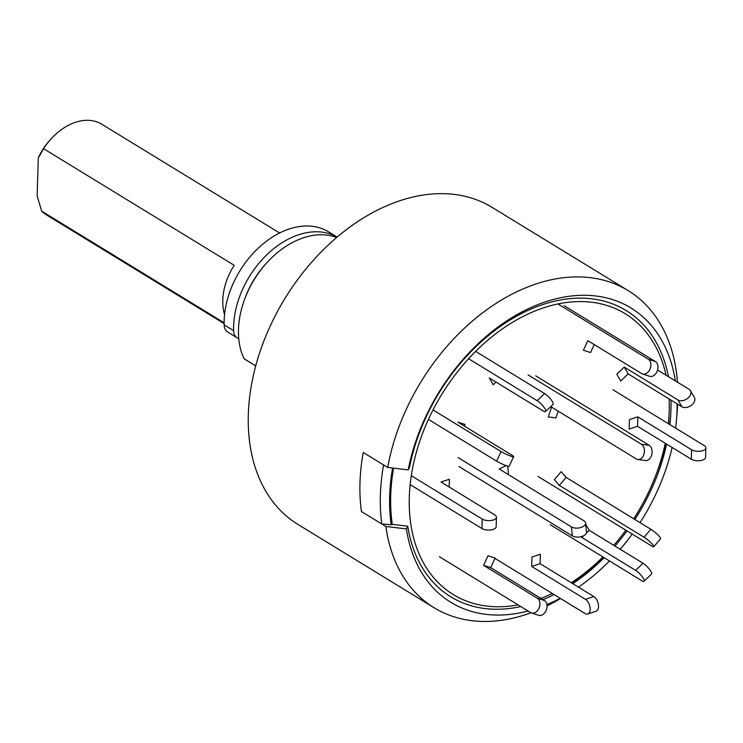 <?xml version="1.0" encoding="UTF-8"?>
<svg xmlns="http://www.w3.org/2000/svg" width="743" height="743" viewBox="0 0 743 743"><rect width="100%" height="100%" fill="white"/><g stroke="black" fill="none" stroke-linecap="round" stroke-linejoin="round"><path stroke-width="1.11" d="M336.598 237.519A79.668 55.344 121.5 0 0 334.675 236.831A79.668 55.344 121.5 0 0 266.579 263.059A79.668 55.344 121.5 0 0 244.976 298.352A79.668 55.344 121.5 0 0 244.113 358.785L255.741 365.9M677.449 382.181A185.899 129.133 121.5 0 0 628.141 290.606L492.08 207.353A185.899 129.133 121.5 0 0 472.789 198.474A185.899 129.133 121.5 0 0 277.334 311.744A185.899 129.133 121.5 0 0 298.045 524.493L434.107 607.746A185.899 129.133 121.5 0 0 453.397 616.616A185.899 129.133 121.5 0 0 531.004 612.761M547.043 605.87A185.899 129.133 121.5 0 0 560.538 598.524M677.124 403.848A172.525 119.846 -58.5 0 1 676.501 419.6L677.235 410.86A185.899 129.133 121.5 0 0 677.681 404.183M628.141 290.606A185.899 129.133 121.5 0 0 608.851 281.727A185.899 129.133 121.5 0 0 387.688 467.44L408.204 469.873A172.525 119.846 -58.5 0 1 613.04 299.754A172.525 119.846 -58.5 0 1 675.331 380.88M520.834 606.557A167.853 116.595 -58.5 0 1 468.313 604.876A167.853 116.595 -58.5 0 1 407.749 526.193L392.276 524.363A177.93 123.598 -58.5 0 1 393.567 468.136A177.93 123.598 121.5 0 0 392.276 524.363L391.208 524.716A179.258 124.518 121.5 0 1 392.592 468.025M572.472 583.487A177.93 123.598 121.5 0 0 603.075 557.036A177.93 123.598 -58.5 0 1 572.472 583.487A177.93 123.598 -58.5 0 0 603.075 557.036M665.886 443.645A177.93 123.598 -58.5 0 1 656.413 473.718A177.93 123.598 121.5 0 0 665.886 443.645A177.93 123.598 -58.5 0 1 657.053 472.056L655.8 475.325A164.649 114.376 -58.5 0 1 633.733 518.781M669.601 424.439A177.93 123.598 121.5 0 0 670.66 415.857A177.93 123.598 -58.5 0 1 669.601 424.439A177.93 123.598 -58.5 0 0 670.66 415.857M408.204 469.873L409.551 467.152A167.853 116.595 -58.5 0 1 608.675 302.494A167.853 116.595 -58.5 0 1 668.449 376.673M670.966 400.078A167.853 116.595 -58.5 0 1 670.418 419.089A167.853 116.595 -58.5 0 1 669.87 424.606M666.629 444.1A167.853 116.595 -58.5 0 1 634.856 519.468M626.999 530.892A167.853 116.595 -58.5 0 1 614.944 546.068M604.152 557.696A167.853 116.595 -58.5 0 1 572.76 583.664M554.074 594.567A167.853 116.595 -58.5 0 1 542.947 599.62M676.501 419.6A172.525 119.846 -58.5 0 1 675.591 428.107M672.118 447.462A172.525 119.846 -58.5 0 1 640.029 522.635M632.2 534.068A172.525 119.846 -58.5 0 1 620.191 549.281M609.483 560.956A172.525 119.846 -58.5 0 1 578.472 587.165M560.157 598.291A172.525 119.846 -58.5 0 1 546.913 604.561M528.087 610.997A172.525 119.846 -58.5 0 1 468.768 610.56A172.525 119.846 -58.5 0 1 406.393 528.905L407.749 526.193M434.107 607.746A185.899 129.133 121.5 0 1 385.877 526.481L406.393 528.905M385.877 526.481L361.442 511.528A185.899 129.133 -58.5 0 1 363.243 452.487L387.688 467.44M266.579 263.059L265.167 264.619A71.7 49.809 121.5 0 0 245.729 296.383L244.976 298.352M337.108 237.082A79.668 55.344 121.5 0 0 243.11 288.21A79.668 55.344 121.5 0 0 233.59 330.663A13.281 9.222 121.5 0 0 237.138 337.814A13.281 9.222 121.5 0 0 238.754 338.52M337.118 237.073L328.61 231.862A79.668 55.344 121.5 0 0 233.664 282.424A79.668 55.344 121.5 0 0 224.135 324.877A13.281 9.222 121.5 0 0 227.692 332.028L237.138 337.814M458.914 466.502L572.314 535.879A7.969 4.217 -5.6 0 0 583.459 535.824A7.969 4.217 -5.6 0 0 586.496 532.053L585.614 523.091A7.969 4.217 -5.6 0 0 583.942 520.815L499.212 468.972L506.113 465.61M458.032 457.53L571.432 526.908A7.969 4.217 -5.6 0 0 582.577 526.852A7.969 4.217 -5.6 0 0 585.614 523.091M507.757 474.201L508.435 473.876L507.673 466.112M410.182 484.64L481.919 528.524A7.969 3.641 1.8 0 0 493.092 529.434A7.969 3.641 1.8 0 0 496.166 526.694L496.454 517.239A7.969 3.641 1.8 0 0 494.782 514.918L441.008 482.021L449.385 479.244L449.153 486.999M411.325 475.715L482.207 519.078A7.969 3.641 1.8 0 0 493.38 519.989A7.969 3.641 1.8 0 0 496.454 517.239M518.122 604.895A164.649 114.376 -58.5 0 1 470.43 602.471A164.649 114.376 -58.5 0 1 428.98 418.207A164.649 114.376 -58.5 0 1 608.118 305.847A164.649 114.376 -58.5 0 1 666.044 375.206M669.118 398.954A164.649 114.376 -58.5 0 1 668.356 423.677M665.282 443.274A164.649 114.376 -58.5 0 1 655.8 475.325M625.875 530.196A164.649 114.376 -58.5 0 1 613.764 545.343M602.926 556.944A164.649 114.376 -58.5 0 1 571.246 582.744M552.281 593.471A164.649 114.376 -58.5 0 1 540.923 598.384M383.611 464.951L363.243 452.487A185.899 129.133 121.5 0 0 361.442 511.528L381.809 523.991A185.899 129.133 -58.5 0 1 383.611 464.951M381.809 523.991L391.208 524.716M538.053 476.467L651.444 545.845A7.969 1.254 -139.7 0 0 653.821 546.699L660.611 538.694A7.969 1.254 -139.7 0 0 659.422 536.539A7.969 1.254 -139.7 0 0 650.831 529.239L566.101 477.396L561.16 471.666L554.38 479.662L559.312 485.402L566.101 477.396M653.821 546.699A7.969 1.254 -139.7 0 0 652.633 544.535A7.969 1.254 -139.7 0 0 644.051 537.245L559.312 485.402M528.078 374.899L641.469 444.286A7.969 5.47 97.2 0 1 643.81 454.623A7.969 5.47 97.2 0 1 637.921 459.536A7.969 5.47 97.2 0 1 636.361 458.979L551.631 407.136L548.223 416.934L555.885 417.9L558.225 411.167M535.74 375.865L649.141 445.243A7.969 5.47 97.2 0 1 651.472 455.589A7.969 5.47 97.2 0 1 645.583 460.502L637.921 459.536M439.429 556.748L530.688 612.585A7.969 5.656 -71.9 0 0 531.542 612.975L538.666 615.297A7.969 5.656 -71.9 0 0 546.021 610.718A7.969 5.656 -71.9 0 0 544.461 600.548L490.686 567.643L495.126 558.077L488.012 555.755L483.572 565.33L490.686 567.643M531.542 612.975A7.969 5.656 -71.9 0 0 538.907 608.396A7.969 5.656 -71.9 0 0 537.347 598.226L483.572 565.33M494.977 558.411L585.029 613.514A7.969 4.43 -108.3 0 0 587.75 613.987L596.137 611.21A7.969 4.43 -108.3 0 0 598.514 606.641A7.969 4.43 -108.3 0 0 593.843 596.564L540.077 563.668L540.365 554.222L531.979 556.99L531.691 566.445L540.077 563.668M587.75 613.987A7.969 4.43 -108.3 0 0 590.137 609.418A7.969 4.43 -108.3 0 0 585.465 599.341L531.691 566.445M550.275 524.725L641.525 580.562A7.969 2.015 -133.9 0 0 644.097 581.202L651.5 574.079A7.969 2.015 -133.9 0 0 650.859 571.33A7.969 2.015 -133.9 0 0 643.02 563.24L589.245 530.344L585.735 524.298M644.097 581.202A7.969 2.015 -133.9 0 0 643.457 578.453A7.969 2.015 -133.9 0 0 635.609 570.373L581.843 537.468L583.645 535.731M581.342 536.604L581.843 537.468M586.348 533.13L589.245 530.344M612.919 389.759L704.178 445.586A7.969 3.641 -178.2 0 1 705.85 447.918A7.969 3.641 -178.2 0 1 702.776 450.667A7.969 3.641 -178.2 0 1 691.603 449.756L637.828 416.851L629.442 419.628L629.154 429.073L637.54 426.296L637.828 416.851M705.85 447.918L705.562 457.363A7.969 3.641 -178.2 0 1 702.488 460.112A7.969 3.641 -178.2 0 1 691.315 459.202L637.54 426.296M657.583 370.023L689.105 389.304A7.969 5.368 149.9 0 1 690.442 390.651A7.969 5.368 149.9 0 1 688.436 397.644A7.969 5.368 149.9 0 1 677.997 399.994L624.222 367.098L616.82 374.221L620.758 381.02L628.16 373.887L624.222 367.098M690.442 390.651L694.38 397.449A7.969 5.368 149.9 0 1 692.374 404.433A7.969 5.368 149.9 0 1 681.935 406.792L628.16 373.887M557.909 303.924L648.295 359.222A7.969 5.656 108.1 0 1 649.846 369.382A7.969 5.656 108.1 0 1 642.491 373.97A7.969 5.656 108.1 0 1 641.627 373.571L587.852 340.666L583.413 350.241L590.527 352.553L594.233 344.576M564.151 305.707L655.41 361.535A7.969 5.656 108.1 0 1 656.961 371.704A7.969 5.656 108.1 0 1 649.605 376.292L642.491 373.97M468.573 358.72L537.161 400.691A7.969 2.015 46.1 0 1 545.009 408.771A7.969 2.015 46.1 0 1 545.641 411.52A7.969 2.015 46.1 0 1 543.077 410.879L489.303 377.973L493.241 384.772L496.027 382.088M475.622 351.374L544.563 393.558A7.969 2.015 46.1 0 1 552.411 401.647A7.969 2.015 46.1 0 1 553.043 404.396L545.641 411.52M428.432 419.414L496.621 461.134A7.969 0.938 24.9 0 0 506.847 465.861A7.969 0.938 24.9 0 0 509.187 466.223L513.627 456.657A7.969 0.938 24.9 0 0 511.732 455.041L457.967 422.145L465.081 424.467L464.338 426.045M433.02 409.932L501.061 451.568A7.969 0.938 24.9 0 0 511.286 456.295A7.969 0.938 24.9 0 0 513.627 456.657M279.563 232.986L101.772 124.211A53.115 36.899 121.5 0 0 96.256 121.676A53.115 36.899 121.5 0 0 50.858 139.155A53.115 36.899 121.5 0 0 43.568 148.684L38.302 158.036A45.147 31.364 -58.5 0 1 49.447 140.715L50.858 139.155M38.302 158.036L37.15 195.827L41.664 211.161A53.115 36.899 121.5 0 0 46.335 214.82L224.117 323.595M224.562 314.549A53.115 36.899 -58.5 0 1 234.221 265.335L43.568 148.684M224.117 322.796L41.664 211.161M233.59 330.663L224.135 324.877M571.432 526.908L572.314 535.879M481.919 528.524L482.207 519.078M644.051 537.245L650.831 529.239M649.141 445.243L641.469 444.286M537.347 598.226L544.461 600.548M585.465 599.341L593.843 596.564M635.609 570.373L643.02 563.24M691.315 459.202L691.603 449.756M681.935 406.792L677.997 399.994M648.295 359.222L655.41 361.535M537.161 400.691L544.563 393.558M496.621 461.134L501.061 451.568"/></g></svg>
